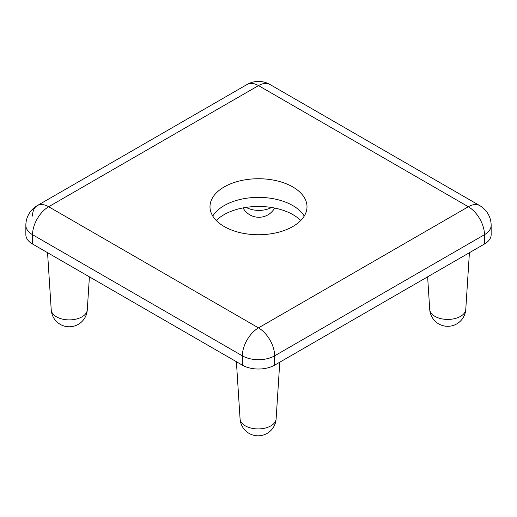 <?xml version="1.0" encoding="UTF-8"?>
<svg xmlns="http://www.w3.org/2000/svg" width="517" height="517" viewBox="0 0 517 517"><rect width="100%" height="100%" fill="white"/><g stroke="black" fill="none" stroke-linecap="round" stroke-linejoin="round"><path stroke-width="0.78" d="M304.242 216.061A48.508 28.002 0 0 0 292.796 205.579A48.508 28.002 0 0 0 212.758 216.061M224.204 226.543A48.508 28.002 180 0 1 209.992 206.742A48.508 28.002 180 0 1 239.94 180.866A48.508 28.002 180 0 1 292.796 186.941A48.508 28.002 180 0 1 307.008 206.742A48.508 28.002 180 0 1 277.06 232.611A48.508 28.002 180 0 1 224.204 226.543M32.539 244.018A22.826 13.177 0 0 1 25.85 234.699L25.85 225.38A22.826 22.826 180 0 1 37.263 205.611L37.263 205.611A22.826 13.177 60 0 1 48.676 206.742A22.826 13.177 120 0 0 32.539 234.699L242.357 355.838A22.826 13.177 -60 0 1 258.5 327.881L468.324 206.742L258.5 85.602L48.676 206.742L258.5 327.881A22.826 13.177 60 0 1 274.643 355.838L484.461 234.699A22.826 13.177 -120 0 0 468.324 206.742A22.826 13.177 120 0 1 479.737 205.611L269.913 84.471A22.826 13.177 120 0 0 258.5 85.602A22.826 13.177 -120 0 0 247.087 84.471L37.263 205.611A22.826 22.826 0 0 0 25.85 225.38A22.826 13.177 0 0 0 32.539 234.699L32.539 244.018L242.357 365.157A22.826 13.177 0 0 0 274.643 365.157L274.643 355.838A22.826 13.177 0 0 1 242.357 355.838L242.357 365.157M32.539 216.061A22.826 13.177 60 0 1 37.263 205.611M300.758 220.488A48.902 28.235 0 0 0 293.081 214.736A48.902 28.235 0 0 0 216.242 220.488M47.551 252.684L51.228 309.864A18.043 10.418 0 0 0 56.495 316.843A18.043 10.418 0 0 0 82.009 316.843A18.043 10.418 0 0 0 87.283 309.864L89.402 276.847M236.398 361.713L240.069 418.893A18.043 10.418 0 0 0 245.342 425.872A18.043 10.418 0 0 0 270.856 425.872A18.043 10.418 0 0 0 276.123 418.893L279.768 362.197M479.737 205.611A22.826 22.826 0 0 1 491.15 225.38A22.826 13.177 0 0 1 484.461 234.699L484.461 244.018L274.643 365.157M484.461 244.018A22.826 13.177 0 0 0 491.15 234.699L491.15 225.38M427.624 276.834L429.717 309.399A18.043 10.418 0 0 0 434.991 316.378A18.043 10.418 0 0 0 454.34 318.711A18.043 10.418 0 0 0 465.772 309.399L469.417 252.703M246.182 207.375A18.043 10.418 0 0 0 271.451 207.472M51.228 309.864A18.063 18.063 0 0 0 78.287 324.353A18.063 18.063 0 0 0 87.283 309.864M240.069 418.893A18.063 18.063 0 0 0 267.127 433.382A18.063 18.063 0 0 0 276.123 418.893M269.913 84.471A22.826 22.826 0 0 0 247.087 84.471M429.717 309.399A18.063 18.063 0 0 0 447.748 326.305A18.063 18.063 0 0 0 465.772 309.399M243.068 207.905A18.063 18.063 0 0 0 274.663 208.047"/></g></svg>
